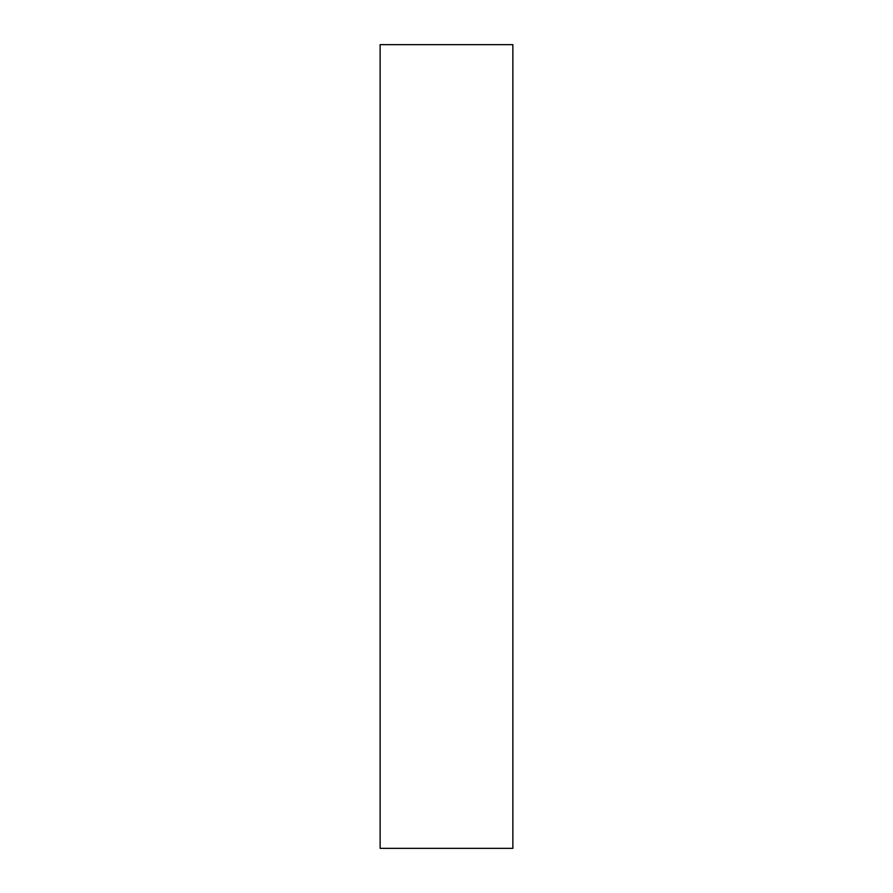 <?xml version="1.0" encoding="UTF-8"?>
<svg xmlns="http://www.w3.org/2000/svg" width="893" height="893" viewBox="0 0 893 893"><rect width="100%" height="100%" fill="white"/><g stroke="black" fill="none" stroke-linecap="round" stroke-linejoin="round"><path stroke-width="1.34" d="M512.861 848.35L380.139 848.35L512.861 848.35L512.861 44.65L380.139 44.65L512.861 44.65L512.861 848.35M380.139 44.65L380.139 848.35L380.139 44.65"/></g></svg>
